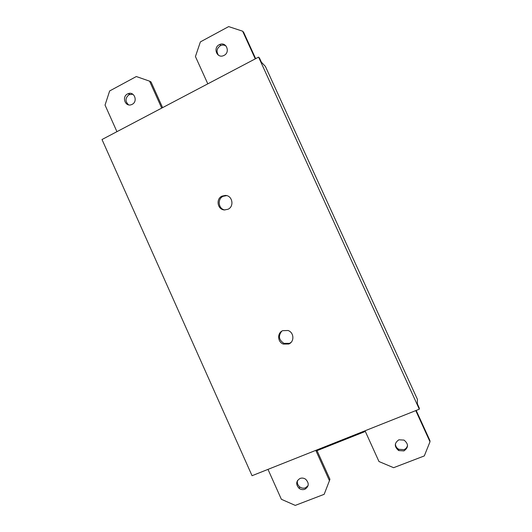<?xml version="1.0" encoding="UTF-8"?>
<svg xmlns="http://www.w3.org/2000/svg" width="532" height="532" viewBox="0 0 532 532"><rect width="100%" height="100%" fill="white"/><g stroke="black" fill="none" stroke-linecap="round" stroke-linejoin="round"><path stroke-width="0.8" d="M252.055 475.714L419.316 409.194L419.302 408.117L417.374 403.888L417.387 399.286L265.382 66.407L261.378 62.191L259.516 58.108L258.585 57.117L102.004 139.524L252.055 475.714M226.685 195.623L223.147 196.295C217.043 198.915 218.393 209.176 224.936 209.974M281.721 331.21C278.063 336.011 278.835 340.068 284.035 343.386L289.514 343.339L291.031 342.435M288.77 344.011L283.263 344.064C277.405 342.003 277.046 332.852 282.745 330.658L288.058 330.512C294.096 332.407 294.588 341.817 288.77 344.011M419.316 409.194L258.585 57.117M222.024 196.115L225.388 195.43C232.444 195.437 234.506 206.522 227.969 209.282L224.351 209.941C217.462 209.648 215.646 198.862 222.024 196.115M161.715 108.102L149.585 81.163L136.318 76.535L109.645 90.959L105.043 105.077L116.934 131.67M255.274 58.866L242.645 31.195L243.623 32.279L255.659 58.66M242.645 31.195L228.66 26.6L200.384 41.888L195.43 56.545L207.806 83.843M127.494 93.958L128.232 93.632C134.35 91.138 138.147 101.492 132.155 104.345L131.205 104.744C125.133 106.905 121.648 96.764 127.494 93.958M219.217 44.735L219.789 44.469C226.306 41.496 230.536 52.296 224.065 55.401L223.334 55.727C216.85 58.434 212.873 47.8 219.217 44.735M226.093 46.058C224.484 44.974 222.742 44.781 220.88 45.479L220.315 45.745C216.743 48.405 216.132 51.564 218.472 55.215M162.599 107.637L151.035 81.948L149.585 81.163M132.84 94.23L129.05 94.676C125.193 97.941 125.027 101.333 128.538 104.831M267.995 469.377L281.368 499.282L295.26 505.4L324.161 494.321L329.448 480.675L316.094 451.023L365.338 431.452L378.97 461.523L393.62 467.695L424.297 455.931L429.996 441.779L415.771 410.604M300.028 478.454C301.977 477.763 303.852 478.029 305.661 479.246C309.311 483.149 309.052 486.487 304.876 489.26C302.881 489.952 300.972 489.659 299.15 488.376C295.626 484.486 295.912 481.174 300.028 478.454M398.867 439.804L404.034 440.09C408.662 443.974 408.623 447.578 403.921 450.917L398.654 450.557C394.146 446.667 394.219 443.083 398.867 439.804M395.382 443.861C395.489 446.235 396.613 448.05 398.761 449.301L404.001 449.653C405.969 448.822 407.146 447.372 407.539 445.297M416.184 410.445L429.923 440.562L429.996 441.779M329.448 480.675L329.933 479.279L317.039 450.644M297.554 480.429C296.929 482.99 297.674 485.164 299.802 486.946C301.611 488.223 303.506 488.516 305.494 487.824L308.095 485.663M283.263 344.064L284.035 343.386M219.789 44.469L220.88 45.479M128.232 93.632L129.788 94.35M225.388 195.43L226.492 195.61M398.654 450.557L398.761 449.301M299.15 488.376L299.802 486.946"/></g></svg>

